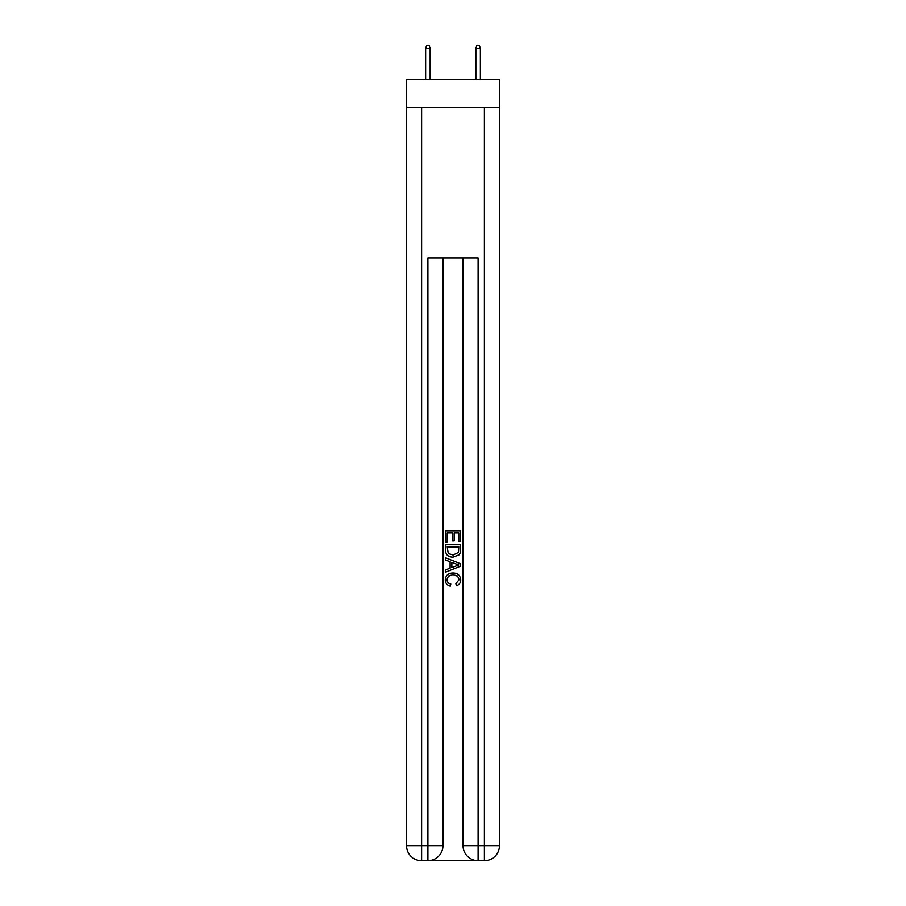 <?xml version="1.0" encoding="UTF-8"?>
<svg xmlns="http://www.w3.org/2000/svg" width="906" height="906" viewBox="0 0 906 906"><rect width="100%" height="100%" fill="white"/><g stroke="black" fill="none" stroke-linecap="round" stroke-linejoin="round"><path stroke-width="1.36" d="M499.455 107.327L499.455 79.705L406.545 79.705L406.545 107.327L499.455 107.327L499.455 845.638L484.393 845.638L484.393 107.327M429.014 860.7L476.986 860.7M421.607 107.327L421.607 845.638L427.892 845.638L427.892 860.7A15.062 15.062 0 0 0 442.955 845.638L442.955 258.006L442.955 845.638A15.062 15.062 0 0 1 427.892 860.7L421.607 860.7A15.062 15.062 0 0 1 406.545 845.638L406.545 107.327M478.108 860.7L478.108 845.638L463.045 845.638A15.062 15.062 0 0 0 478.108 860.7L484.393 860.7L484.393 845.638L478.108 845.638L478.108 258.006L427.892 258.006L427.892 845.638L442.955 845.638M463.045 845.638L463.045 258.006M484.393 860.7A15.062 15.062 0 0 0 499.455 845.638M445.469 541.867L445.469 530.859L460.531 530.859L460.531 541.482L458.798 541.482L458.798 532.988L454.155 532.988L454.155 540.905L452.422 540.905L452.422 532.988L447.202 532.988L447.202 541.867L445.469 541.867M445.469 550.168L445.469 544.766L460.531 544.766L460.316 552.581L459.24 554.778L453.079 557.133C448.266 557.145 445.729 554.823 445.469 550.168M447.202 546.896L448.266 553.555L453.113 555.004L458.481 552.434L458.798 546.896L447.202 546.896M445.469 560.033L445.469 557.768L460.531 563.759L460.531 566.148L445.469 572.139L445.469 569.874L450.101 568.164L450.101 561.743L445.469 560.033M456.012 563.928L451.845 562.377L451.845 567.53L458.798 564.948L456.012 563.928M447.009 579.749C447.179 582.105 448.436 583.509 450.78 583.985L450.293 586.103C447.1 585.276 445.424 583.226 445.276 579.953C445.684 575.321 448.289 573 453.113 572.966C457.745 573.068 460.282 575.378 460.724 579.908C460.644 582.886 459.195 584.823 456.352 585.718L455.888 583.589L458.991 579.806C458.538 576.556 456.59 574.982 453.125 575.095C449.591 574.914 447.553 576.465 447.009 579.749M430.146 79.705L430.146 48.562L425.627 48.562L425.627 79.705M425.627 48.562L426.635 45.3L429.138 45.3L430.146 48.562M475.854 48.562L476.862 45.3L479.365 45.3L480.373 48.562L475.854 48.562L475.854 79.705M480.373 48.562L480.373 79.705M421.607 860.7L421.607 845.638L406.545 845.638"/></g></svg>
